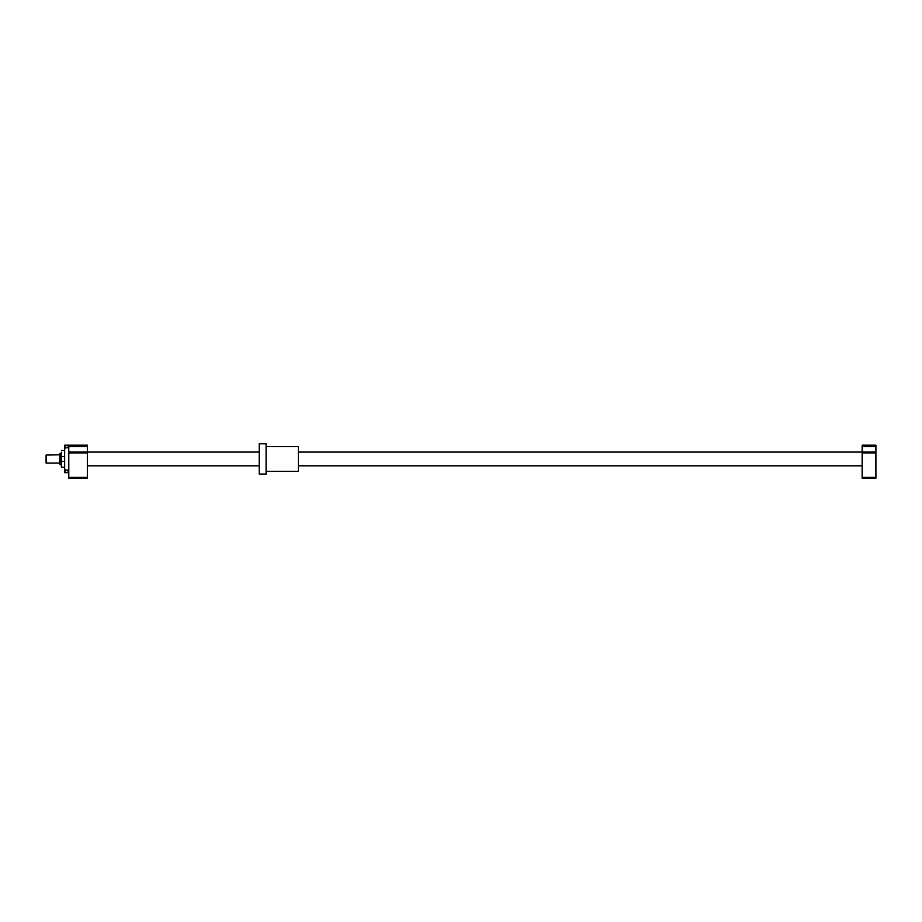 <?xml version="1.0" encoding="UTF-8"?>
<svg xmlns="http://www.w3.org/2000/svg" width="922" height="922" viewBox="0 0 922 922"><rect width="100%" height="100%" fill="white"/><g stroke="black" fill="none" stroke-linecap="round" stroke-linejoin="round"><path stroke-width="1.38" d="M59.849 463.063L46.1 463.063L46.1 455.053L59.849 454.811M61.221 464.089L59.849 464.089L59.849 453.785L61.221 453.785M875.9 446.559L875.9 478.184L862.151 478.184L862.151 445.188L875.9 445.188L875.9 446.559L862.151 446.559M875.9 452.068L298.405 452.068M875.9 452.886L862.151 452.886M875.9 477.365L862.151 477.365M63.975 450.339L64.667 450.339M87.348 477.365L68.793 477.365L68.793 478.184L87.348 478.184L87.348 445.188L64.667 445.188L64.667 472.686L68.793 472.675M64.667 450.708L61.912 450.339M64.667 467.166L61.567 467.166L61.221 465.737L61.567 467.535L64.667 467.535M61.221 465.737L61.567 461.403L64.667 461.403M64.667 456.471L61.567 456.471L61.221 455.042L61.221 462.832M61.221 455.042L61.221 452.137M61.567 456.471L61.567 461.403M68.793 477.365L68.781 445.188M87.348 452.886L68.793 452.886M259.22 452.068L68.793 452.068M87.348 446.559L68.793 446.559M64.667 469.021L65.347 470.105L68.101 470.105L68.781 469.033L68.781 448.841L68.101 447.769L65.347 447.769L64.667 448.853M68.101 470.105L68.101 472.686M65.347 470.105L65.347 472.686M68.101 447.769L68.101 445.188M65.347 445.188L65.347 447.769M259.22 443.816L259.22 474.058L266.101 474.058L266.101 443.816L259.22 443.816M266.101 446.559L298.405 446.559L298.405 471.315L266.101 471.315M862.151 465.817L298.405 465.817M259.22 465.817L87.348 465.817"/></g></svg>
